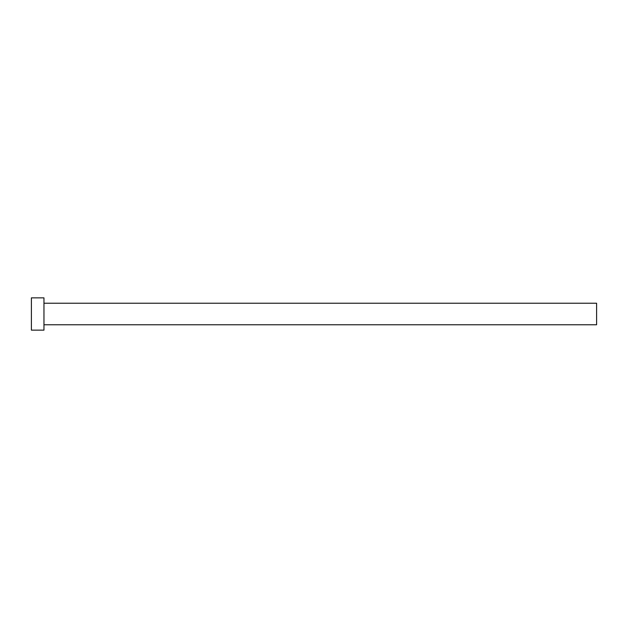 <?xml version="1.0" encoding="UTF-8"?>
<svg xmlns="http://www.w3.org/2000/svg" width="628" height="628" viewBox="0 0 628 628"><rect width="100%" height="100%" fill="white"/><g stroke="black" fill="none" stroke-linecap="round" stroke-linejoin="round"><path stroke-width="0.94" d="M43.96 303.238L596.6 303.238L596.6 324.762L43.96 324.762M43.96 314L43.96 330.147L31.4 330.147L31.4 297.853L43.96 297.853L43.96 314"/></g></svg>
